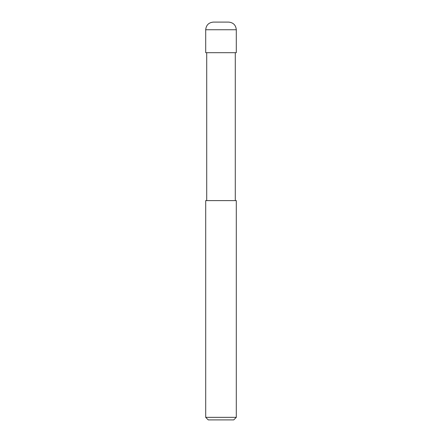 <?xml version="1.0" encoding="UTF-8"?>
<svg xmlns="http://www.w3.org/2000/svg" width="442" height="442" viewBox="0 0 442 442"><rect width="100%" height="100%" fill="white"/><g stroke="black" fill="none" stroke-linecap="round" stroke-linejoin="round"><path stroke-width="0.66" d="M205.701 52.697L236.299 52.697L236.299 29.752C235.846 25.106 233.299 22.553 228.652 22.1L213.348 22.1C208.701 22.553 206.154 25.106 205.701 29.752L205.701 52.697L205.701 29.752C206.154 25.106 208.701 22.553 213.348 22.1L228.652 22.1C233.299 22.553 235.846 25.106 236.299 29.752L205.701 29.752L236.299 29.752L236.299 52.697L205.701 52.697M208.248 419.9L233.752 419.9L236.299 417.347L236.299 200.602L205.701 200.602L205.701 417.347L208.248 419.9L205.701 417.347L205.701 200.602L236.299 200.602L236.299 417.347L205.701 417.347L236.299 417.347L233.752 419.9L208.248 419.9M206.718 52.697L206.718 200.602L206.718 52.697M235.282 200.602L235.282 52.697L235.282 200.602"/></g></svg>
